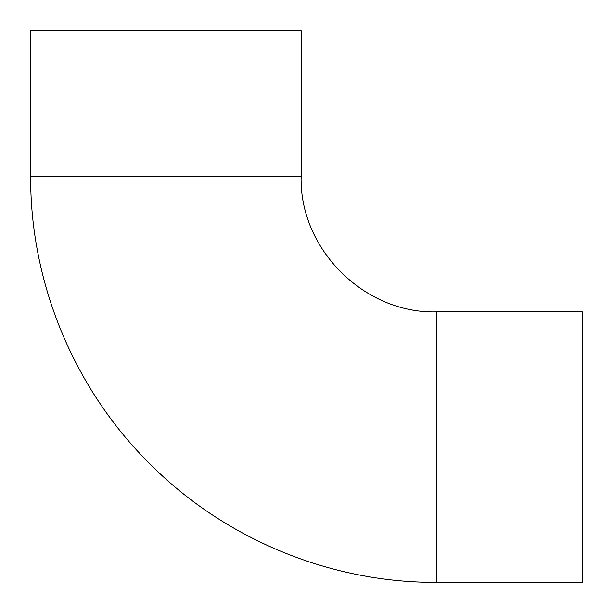 <?xml version="1.0" encoding="UTF-8"?>
<svg xmlns="http://www.w3.org/2000/svg" width="613" height="613" viewBox="0 0 613 613"><rect width="100%" height="100%" fill="white"/><g stroke="black" fill="none" stroke-linecap="round" stroke-linejoin="round"><path stroke-width="0.92" d="M301.136 30.65L30.65 30.65L30.65 176.628C30.236 281.926 73.077 386.504 147.243 461.252C222.289 538.13 328.936 582.794 436.372 582.35L436.372 311.864C364.107 313.733 299.267 248.893 301.136 176.628L301.136 30.65M436.372 582.35L582.35 582.35L582.35 311.864L436.372 311.864M301.136 176.628L30.65 176.628"/></g></svg>

